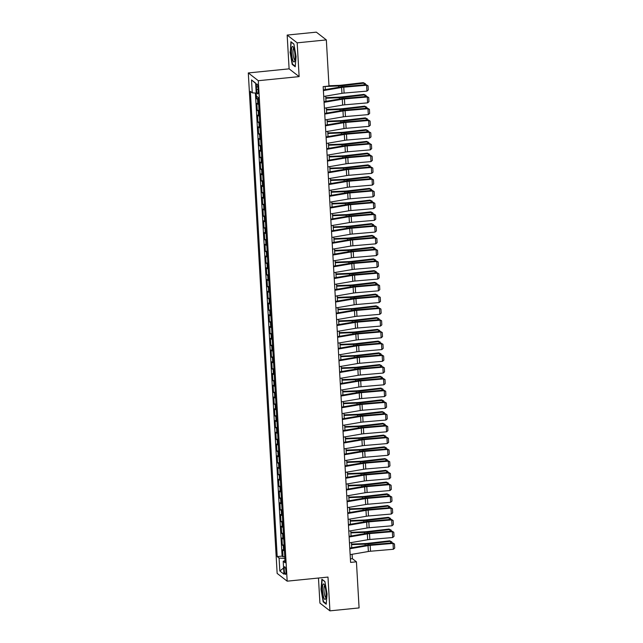 <?xml version="1.0" encoding="UTF-8"?>
<svg xmlns="http://www.w3.org/2000/svg" width="643" height="643" viewBox="0 0 643 643"><rect width="100%" height="100%" fill="white"/><g stroke="black" fill="none" stroke-linecap="round" stroke-linejoin="round"><path stroke-width="0.96" d="M285.95 571.249A3.834 0.812 -95.7 0 0 284.696 566.756A3.834 0.812 -95.7 0 0 284.214 569.899A3.834 0.812 -95.7 0 0 285.468 574.392A3.834 0.812 -95.7 0 0 285.95 571.249M318.47 578.033L319.917 603.086L329.931 610.85L359.083 607.924L356.431 561.813L352.364 558.671L352.115 554.29M248.294 72.94L277.149 573.403L287.172 581.168L258.309 80.713L248.294 72.94L289.109 68.849L299.132 76.613L297.179 42.84L287.164 35.076L289.109 68.849M287.164 35.076L316.316 32.15L326.339 39.914L297.179 42.84M256.428 96.088L256.581 98.644L258.325 98.467M258.671 104.407A4.798 0.924 176.7 0 1 257.835 104.11L256.846 103.346L257.256 110.395L259.008 110.218M259.346 116.158A4.798 0.924 -3.3 0 1 258.518 115.861L257.53 115.089L257.931 122.138L259.684 121.961M260.021 127.901A4.798 0.924 -3.3 0 1 259.193 127.603L258.205 126.84L258.607 133.889L260.359 133.712M260.704 139.652A4.798 0.924 -3.3 0 1 259.868 139.354L258.88 138.591L259.29 145.639L261.034 145.463M261.38 151.402A4.798 0.924 -3.3 0 1 260.544 151.105L259.555 150.333L259.965 157.382L261.717 157.205M262.055 163.145A4.798 0.924 -3.3 0 1 261.227 162.848L260.238 162.084L260.64 169.133L262.392 168.956M262.738 174.896A4.798 0.924 -3.3 0 1 261.902 174.599L260.913 173.827L261.323 180.876L263.067 180.707M263.413 186.647A4.798 0.924 -3.3 0 1 262.577 186.341L261.588 185.578L261.998 192.627L263.743 192.45M264.088 198.39A4.798 0.924 -3.3 0 1 263.26 198.092L262.272 197.329L262.674 204.378L264.426 204.201M264.763 210.14A4.798 0.924 -3.3 0 1 263.935 209.843L262.947 209.071L263.349 216.12L265.101 215.944M265.446 221.883A4.798 0.924 -3.3 0 1 264.611 221.586L263.622 220.822L264.032 227.871L265.776 227.694M266.122 233.634A4.798 0.924 -3.3 0 1 265.286 233.337L264.297 232.573L264.707 239.622L266.459 239.445M266.797 245.385A4.798 0.924 -3.3 0 1 265.969 245.087L264.98 244.316L265.382 251.365L267.134 251.188M267.472 257.128A4.798 0.924 -3.3 0 1 266.644 256.83L265.655 256.067L266.065 263.116L267.809 262.939M268.155 268.878A4.798 0.924 -3.3 0 1 267.319 268.581L266.331 267.809L266.741 274.858L268.485 274.69M268.83 280.629A4.798 0.924 -3.3 0 1 267.994 280.324L267.014 279.56L267.416 286.609L269.168 286.432M269.505 292.372A4.798 0.924 -3.3 0 1 268.678 292.075L267.689 291.311L268.091 298.36L269.843 298.183M270.189 304.123A4.798 0.924 -3.3 0 1 269.353 303.826L268.364 303.054L268.774 310.103L270.518 309.934M270.864 315.874A4.798 0.924 -3.3 0 1 270.028 315.568L269.039 314.805L269.449 321.854L271.201 321.677M271.539 327.617A4.798 0.924 -3.3 0 1 270.711 327.319L269.722 326.556L270.124 333.604L271.876 333.428M272.214 339.367A4.798 0.924 -3.3 0 1 271.386 339.07L270.398 338.298L270.799 345.347L272.552 345.17M272.897 351.11A4.798 0.924 -3.3 0 1 272.061 350.813L271.073 350.049L271.483 357.098L273.227 356.921M273.572 362.861A4.798 0.924 -3.3 0 1 272.736 362.564L271.748 361.8L272.158 368.849L273.91 368.672M274.248 374.612A4.798 0.924 -3.3 0 1 273.42 374.314L272.431 373.543L272.833 380.592L274.585 380.415M274.931 386.355A4.798 0.924 -3.3 0 1 274.095 386.057L273.106 385.294L273.516 392.343L275.26 392.166M275.606 398.105A4.798 0.924 -3.3 0 1 274.77 397.808L273.781 397.036L274.191 404.085L275.935 403.917M276.281 409.856A4.798 0.924 -3.3 0 1 275.453 409.551L274.465 408.787L274.866 415.836L276.619 415.659M276.956 421.599A4.798 0.924 -3.3 0 1 276.128 421.302L275.14 420.538L275.542 427.587L277.294 427.41M277.639 433.35A4.798 0.924 -3.3 0 1 276.803 433.052L275.815 432.281L276.225 439.33L277.969 439.153M278.315 445.093A4.798 0.924 -3.3 0 1 277.479 444.795L276.49 444.032L276.9 451.081L278.652 450.904M278.99 456.843A4.798 0.924 -3.3 0 1 278.162 456.546L277.173 455.783L277.575 462.831L279.327 462.655M279.665 468.594A4.798 0.924 -3.3 0 1 278.837 468.297L277.848 467.525L278.258 474.574L280.002 474.397M280.348 480.337A4.798 0.924 -3.3 0 1 279.512 480.04L278.523 479.276L278.933 486.325L280.678 486.148M281.023 492.088A4.798 0.924 -3.3 0 1 280.187 491.791L279.207 491.019L279.609 498.068L281.361 497.899M281.698 503.839A4.798 0.924 -3.3 0 1 280.87 503.533L279.882 502.77L280.284 509.819L282.036 509.642M282.381 515.582A4.798 0.924 -3.3 0 1 281.546 515.284L280.557 514.521L280.967 521.569L282.711 521.393M283.057 527.332A4.798 0.924 -3.3 0 1 282.221 527.035L281.232 526.263L281.642 533.312L283.394 533.143M283.732 539.083A4.798 0.924 -3.3 0 1 282.904 538.778L281.915 538.014L282.317 545.063L284.069 544.886M326.339 39.914L328.991 86.025L323.164 86.612L350.596 562.4L356.431 561.813M256.396 86.966L256.549 89.554A3.713 0.788 -95.7 0 0 257.755 93.902A3.713 0.788 -95.7 0 0 258.221 90.856L258.076 88.268A3.713 0.788 -95.7 0 0 256.862 83.92A3.713 0.788 -95.7 0 0 256.396 86.966L257.931 86.813M283.201 561.259L285.098 562.729L258.269 97.511L256.38 96.04L255.633 83.124L251.517 79.933L252.265 92.849L250.368 91.386L277.189 556.597L279.086 558.068L284.833 558.437L284.962 560.616L283.201 561.259L283.949 574.183L279.834 570.992L279.086 558.068M258.398 99.713A4.798 0.924 176.7 0 1 257.57 99.408L256.581 98.644M255.392 93.058L282.092 556.107L282.992 556.814L284.745 556.637M284.407 550.826A4.798 0.924 -3.3 0 1 283.579 550.529L282.59 549.765L282.992 556.814M284.142 546.124A4.798 0.924 176.7 0 1 283.306 545.827L282.317 545.063M283.459 534.381A4.798 0.924 176.7 0 1 282.631 534.084L281.642 533.312M282.783 522.63A4.798 0.924 176.7 0 1 281.955 522.333L280.967 521.569M282.108 510.888A4.798 0.924 176.7 0 1 281.272 510.582L280.284 509.819M281.433 499.137A4.798 0.924 176.7 0 1 280.597 498.839L279.609 498.068M280.75 487.386A4.798 0.924 176.7 0 1 279.922 487.089L278.933 486.325M280.075 475.643A4.798 0.924 176.7 0 1 279.239 475.346L278.258 474.574M279.4 463.892A4.798 0.924 176.7 0 1 278.564 463.595L277.575 462.831M278.716 452.142A4.798 0.924 176.7 0 1 277.889 451.844L276.9 451.081M278.041 440.399A4.798 0.924 176.7 0 1 277.213 440.101L276.225 439.33M277.366 428.648A4.798 0.924 176.7 0 1 276.53 428.351L275.542 427.587M276.691 416.905A4.798 0.924 176.7 0 1 275.855 416.6L274.866 415.836M276.008 405.154A4.798 0.924 176.7 0 1 275.18 404.857L274.191 404.085M275.333 393.403A4.798 0.924 176.7 0 1 274.505 393.106L273.516 392.343M274.657 381.661A4.798 0.924 176.7 0 1 273.822 381.355L272.833 380.592M273.982 369.91A4.798 0.924 176.7 0 1 273.146 369.612L272.158 368.849M273.299 358.159A4.798 0.924 176.7 0 1 272.471 357.862L271.483 357.098M272.624 346.416A4.798 0.924 176.7 0 1 271.788 346.119L270.799 345.347M271.949 334.665A4.798 0.924 176.7 0 1 271.113 334.368L270.124 333.604M271.266 322.915A4.798 0.924 176.7 0 1 270.438 322.617L269.449 321.854M270.59 311.172A4.798 0.924 176.7 0 1 269.763 310.874L268.774 310.103M269.915 299.421A4.798 0.924 176.7 0 1 269.079 299.124L268.091 298.36M269.24 287.678A4.798 0.924 176.7 0 1 268.404 287.373L267.416 286.609M268.557 275.927A4.798 0.924 176.7 0 1 267.729 275.63L266.741 274.858M267.882 264.177A4.798 0.924 176.7 0 1 267.046 263.879L266.065 263.116M267.207 252.434A4.798 0.924 176.7 0 1 266.371 252.136L265.382 251.365M266.524 240.683A4.798 0.924 176.7 0 1 265.696 240.386L264.707 239.622M265.848 228.932A4.798 0.924 176.7 0 1 265.02 228.635L264.032 227.871M265.173 217.189A4.798 0.924 176.7 0 1 264.337 216.892L263.349 216.12M264.498 205.438A4.798 0.924 176.7 0 1 263.662 205.141L262.674 204.378M263.815 193.696A4.798 0.924 176.7 0 1 262.987 193.39L261.998 192.627M263.14 181.945A4.798 0.924 176.7 0 1 262.312 181.647L261.323 180.876M262.465 170.194A4.798 0.924 176.7 0 1 261.629 169.897L260.64 169.133M261.789 158.451A4.798 0.924 176.7 0 1 260.954 158.146L259.965 157.382M261.106 146.7A4.798 0.924 176.7 0 1 260.278 146.403L259.29 145.639M260.431 134.95A4.798 0.924 176.7 0 1 259.595 134.652L258.607 133.889M259.756 123.207A4.798 0.924 176.7 0 1 258.92 122.909L257.931 122.138M259.073 111.456A4.798 0.924 176.7 0 1 258.245 111.159L257.256 110.395M329.931 610.85L327.986 577.076L287.172 581.168M299.132 76.613L258.309 80.713M351.737 547.748L351.44 542.539M351.062 535.997L350.756 530.796M350.387 524.254L350.081 519.046M349.704 512.503L349.406 507.295M349.028 500.76L348.731 495.552M348.353 489.01L348.048 483.801M347.67 477.259L347.373 472.05M346.995 465.516L346.698 460.308M346.32 453.765L346.014 448.557M345.645 442.014L345.339 436.814M344.961 430.271L344.664 425.063M344.286 418.521L343.989 413.312M343.611 406.778L343.306 401.57M342.928 395.027L342.631 389.819M342.253 383.276L341.955 378.068M341.578 371.533L341.28 366.325M340.903 359.783L340.597 354.574M340.219 348.032L339.922 342.832M339.544 336.289L339.247 331.081M338.869 324.538L338.564 319.33M338.194 312.787L337.888 307.587M337.511 301.045L337.213 295.836M336.836 289.294L336.538 284.085M336.16 277.551L335.855 272.343M335.477 265.8L335.18 260.592M334.802 254.049L334.505 248.841M334.127 242.307L333.83 237.098M333.452 230.556L333.146 225.347M332.769 218.805L332.471 213.605M332.093 207.062L331.796 201.854M331.418 195.311L331.113 190.103M330.735 183.568L330.438 178.36M330.06 171.818L329.763 166.609M329.385 160.067L329.087 154.859M328.71 148.324L328.404 143.116M328.026 136.573L327.729 131.365M327.351 124.822L327.054 119.622M326.676 113.08L326.371 107.871M326.001 101.329L325.696 96.12M325.318 89.586L325.141 86.411M350.395 558.863L352.364 558.671M256.211 93.106L252.265 92.849M282.092 556.107L277.189 556.597M255.649 83.413L251.517 79.933M279.834 570.992L283.587 568.018M290.033 51.89L292.195 64.396L295.217 66.735L296.069 56.568L293.907 44.062L290.893 41.723L290.371 51.858M326.202 604.203L327.062 594.036L324.9 581.529L321.878 579.19L321.026 589.358L323.188 601.864L326.202 604.203M292.814 64.332L292.195 64.396M323.807 601.8L323.188 601.864M323.389 90.583L341.61 87.464A5.996 1.149 176.7 0 1 343.764 87.199L366.598 85.238L366.14 84.691L343.298 86.652A8.994 1.728 -3.3 0 0 340.075 87.054L323.357 89.916M323.734 96.458L341.955 93.339A5.996 1.149 176.7 0 1 344.101 93.074L366.936 91.113L366.598 85.238L368.053 85.824L368.286 89.932L366.936 91.113M366.14 84.691L368.053 85.824M364.251 84.852L364.155 83.156L342.068 85.704A8.994 1.728 176.7 0 1 338.66 85.961L325.141 86.492M365.425 83.711L363.271 82.65L365.425 83.711L365.481 84.747M328.983 85.76L338.909 85.374A5.996 1.149 -3.3 0 0 341.184 85.197L363.271 82.65M295.049 55.571A7.796 1.648 -95.7 0 0 293.176 46.955A7.796 1.648 -95.7 0 0 291.528 52.839A7.796 1.648 -95.7 0 0 292.838 60.281A7.796 1.648 -95.7 0 0 294.623 61.334A7.796 1.648 -95.7 0 0 295.049 55.571M293.771 48.225A5.9 1.246 -95.7 0 0 293.763 48.225A5.9 1.246 -95.7 0 0 293.015 53.064A5.9 1.246 -95.7 0 0 294.936 59.968A5.9 1.246 -95.7 0 0 294.944 59.968M295.258 66.229L292.461 64.059L290.363 51.938L291.191 42.092L293.931 44.214M324.771 585.741A7.796 1.648 -95.7 0 0 324.168 584.415A7.796 1.648 -95.7 0 0 322.473 587.742A7.796 1.648 -95.7 0 0 323.775 597.604A7.796 1.648 -95.7 0 0 325.615 598.802A7.796 1.648 -95.7 0 0 324.771 585.741M324.755 585.693A5.9 1.246 -95.7 0 0 324.747 585.693A5.9 1.246 -95.7 0 0 323.968 589.607A5.9 1.246 -95.7 0 0 324.964 596.053A5.9 1.246 -95.7 0 0 325.929 597.435A5.9 1.246 -95.7 0 0 325.937 597.435M326.25 603.697L323.445 601.518L321.355 589.406L322.183 579.552L324.924 581.682M324.072 102.333L342.293 99.215A5.996 1.149 176.7 0 1 344.439 98.942L367.282 96.989L366.815 96.442L343.973 98.403A8.994 1.728 -3.3 0 0 340.75 98.805L324.032 101.666M324.41 108.209L342.631 105.09A5.996 1.149 176.7 0 1 344.777 104.817L367.619 102.856L367.282 96.989L368.728 97.567L368.961 101.682L367.619 102.856M366.815 96.442L368.728 97.567M324.747 114.084L342.968 110.966A5.996 1.149 176.7 0 1 345.114 110.692L367.957 108.731L367.491 108.185L344.648 110.146A8.994 1.728 -3.3 0 0 341.425 110.556L324.707 113.417M325.085 119.952L343.306 116.833A5.996 1.149 176.7 0 1 345.452 116.568L368.294 114.607L367.957 108.731L369.404 109.318L369.645 113.433L368.294 114.607M367.491 108.185L369.404 109.318M325.422 125.827L343.643 122.709A5.996 1.149 176.7 0 1 345.789 122.443L368.632 120.482L368.166 119.936L345.331 121.897A8.994 1.728 -3.3 0 0 342.108 122.299L325.39 125.16M325.76 131.702L343.981 128.584A5.996 1.149 176.7 0 1 346.135 128.319L368.969 126.358L368.632 120.482L370.079 121.069L370.32 125.176L368.969 126.358M368.166 119.936L370.079 121.069M326.105 137.578L344.318 134.459A5.996 1.149 176.7 0 1 346.473 134.186L369.307 132.225L368.849 131.686L346.006 133.648A8.994 1.728 -3.3 0 0 342.783 134.049L326.065 136.911M326.443 143.453L344.664 140.335A5.996 1.149 176.7 0 1 346.81 140.061L369.653 138.1L369.307 132.225L370.762 132.812L370.995 136.927L369.653 138.1M368.849 131.686L370.762 132.812M364.927 96.603L364.83 94.899L342.743 97.447A8.994 1.728 176.7 0 1 339.335 97.712L325.816 98.242M366.1 95.461L363.946 94.4L366.1 95.461L366.164 96.498M325.784 97.664L339.584 97.117A5.996 1.149 -3.3 0 0 341.859 96.948L363.946 94.4M365.61 108.354L365.505 106.65L343.418 109.197A8.994 1.728 176.7 0 1 340.018 109.455L326.499 109.985M366.783 107.212L364.621 106.151L366.783 107.212L366.84 108.241M326.467 109.406L340.268 108.868A5.996 1.149 -3.3 0 0 342.534 108.691L364.621 106.151M366.285 120.096L366.188 118.4L344.101 120.94A8.994 1.728 176.7 0 1 340.694 121.206L327.174 121.736M367.458 118.955L365.296 117.894L367.458 118.955L367.515 119.992M327.142 121.157L340.943 120.619A5.996 1.149 -3.3 0 0 343.217 120.442L365.296 117.894M366.96 131.847L366.864 130.143L344.777 132.691A8.994 1.728 176.7 0 1 341.369 132.948L327.85 133.487M368.134 130.706L365.98 129.645L368.134 130.706L368.198 131.743M327.817 132.908L341.618 132.362A5.996 1.149 -3.3 0 0 343.892 132.193L365.98 129.645M326.781 149.321L345.002 146.21A5.996 1.149 176.7 0 1 347.148 145.937L369.99 143.976L369.524 143.429L346.681 145.39A8.994 1.728 -3.3 0 0 343.458 145.8L326.74 148.662M327.118 155.196L345.339 152.078A5.996 1.149 176.7 0 1 347.485 151.812L370.328 149.851L369.99 143.976L371.437 144.562L371.67 148.67L370.328 149.851M369.524 143.429L371.437 144.562M367.635 143.59L367.539 141.894L345.452 144.442A8.994 1.728 176.7 0 1 342.044 144.699L328.525 145.23M368.809 142.457L366.655 141.388L368.809 142.457L368.873 143.485M328.493 144.651L342.301 144.112A5.996 1.149 -3.3 0 0 344.568 143.936L366.655 141.388M327.456 161.071L345.677 157.953A5.996 1.149 176.7 0 1 347.823 157.688L370.665 155.727L370.199 155.18L347.357 157.141A8.994 1.728 -3.3 0 0 344.142 157.543L327.416 160.404M327.793 166.947L346.014 163.828A5.996 1.149 176.7 0 1 348.16 163.555L371.003 161.594L370.665 155.727L372.112 156.313L372.353 160.42L371.003 161.594M370.199 155.18L372.112 156.313M368.318 155.341L368.214 153.645L346.135 156.185A8.994 1.728 176.7 0 1 342.727 156.45L329.208 156.98M369.492 154.199L367.33 153.138L369.492 154.199L369.548 155.236M329.176 156.402L342.976 155.855A5.996 1.149 -3.3 0 0 345.243 155.686L367.33 153.138M328.131 172.822L346.352 169.704A5.996 1.149 176.7 0 1 348.506 169.43L371.341 167.469L370.874 166.931L348.04 168.884A8.994 1.728 -3.3 0 0 344.817 169.294L328.099 172.155M328.477 178.698L346.69 175.579A5.996 1.149 176.7 0 1 348.844 175.306L371.678 173.345L371.341 167.469L372.795 168.056L373.028 172.171L371.678 173.345M370.874 166.931L372.795 168.056M368.994 167.092L368.897 165.388L346.81 167.936A8.994 1.728 176.7 0 1 343.402 168.193L329.883 168.731M370.167 165.95L368.013 164.889L370.167 165.95L370.223 166.987M329.851 168.153L343.651 167.606A5.996 1.149 -3.3 0 0 345.926 167.429L368.013 164.889M328.814 184.565L347.035 181.447A5.996 1.149 176.7 0 1 349.181 181.181L372.024 179.22L371.558 178.674L348.715 180.635A8.994 1.728 -3.3 0 0 345.492 181.037L328.774 183.898M329.152 190.441L347.373 187.322A5.996 1.149 176.7 0 1 349.519 187.057L372.361 185.096L372.024 179.22L373.47 179.807L373.704 183.914L372.361 185.096M371.558 178.674L373.47 179.807M369.669 178.834L369.572 177.138L347.485 179.686A8.994 1.728 176.7 0 1 344.077 179.944L330.558 180.474M370.842 177.693L368.688 176.632L370.842 177.693L370.907 178.73M330.526 179.895L344.326 179.357A5.996 1.149 -3.3 0 0 346.601 179.18L368.688 176.632M329.489 196.316L347.71 193.197A5.996 1.149 176.7 0 1 349.856 192.924L372.699 190.971L372.233 190.424L349.39 192.386A8.994 1.728 -3.3 0 0 346.167 192.787L329.449 195.649M329.827 202.191L348.048 199.073A5.996 1.149 176.7 0 1 350.194 198.8L373.036 196.838L372.699 190.971L374.146 191.55L374.387 195.665L373.036 196.838M372.233 190.424L374.146 191.55M370.344 190.585L370.247 188.889L348.16 191.429A8.994 1.728 176.7 0 1 344.752 191.694L331.241 192.225M371.525 189.444L369.363 188.383L371.525 189.444L371.582 190.481M331.201 191.646L345.01 191.1A5.996 1.149 -3.3 0 0 347.276 190.931L369.363 188.383M330.164 208.067L348.385 204.948A5.996 1.149 176.7 0 1 350.531 204.675L373.374 202.714L372.908 202.167L350.073 204.128A8.994 1.728 -3.3 0 0 346.85 204.538L330.124 207.4M330.502 213.934L348.723 210.816A5.996 1.149 176.7 0 1 350.877 210.55L373.712 208.589L373.374 202.714L374.821 203.301L375.062 207.416L373.712 208.589M372.908 202.167L374.821 203.301M371.027 202.336L370.931 200.632L348.844 203.18A8.994 1.728 176.7 0 1 345.436 203.437L331.917 203.968M372.201 201.195L370.038 200.134L372.201 201.195L372.257 202.223M331.884 203.389L345.685 202.85A5.996 1.149 -3.3 0 0 347.959 202.674L370.038 200.134M330.84 219.81L349.061 216.691A5.996 1.149 176.7 0 1 351.215 216.426L374.049 214.465L373.591 213.918L350.748 215.879A8.994 1.728 -3.3 0 0 347.525 216.281L330.807 219.142M331.185 225.685L349.406 222.566A5.996 1.149 176.7 0 1 351.552 222.301L374.395 220.34L374.049 214.465L375.504 215.051L375.737 219.159L374.395 220.34M373.591 213.918L375.504 215.051M371.702 214.079L371.606 212.383L349.519 214.923A8.994 1.728 176.7 0 1 346.111 215.188L332.592 215.718M372.876 212.937L370.722 211.877L372.876 212.937L372.94 213.974M332.56 215.14L346.36 214.601A5.996 1.149 -3.3 0 0 348.635 214.424L370.722 211.877M331.523 231.56L349.744 228.442A5.996 1.149 176.7 0 1 351.89 228.169L374.732 226.207L374.266 225.669L351.424 227.63A8.994 1.728 -3.3 0 0 348.201 228.032L331.483 230.893M331.86 237.436L350.081 234.317A5.996 1.149 176.7 0 1 352.227 234.044L375.07 232.083L374.732 226.207L376.179 226.794L376.412 230.909L375.07 232.083M374.266 225.669L376.179 226.794M372.377 225.83L372.281 224.126L350.194 226.674A8.994 1.728 176.7 0 1 346.786 226.939L333.267 227.469M373.551 224.688L371.397 223.627L373.551 224.688L373.615 225.725M333.235 226.891L347.035 226.344A5.996 1.149 -3.3 0 0 349.31 226.175L371.397 223.627M332.198 243.303L350.419 240.193A5.996 1.149 176.7 0 1 352.565 239.919L375.408 237.958L374.941 237.412L352.099 239.373A8.994 1.728 -3.3 0 0 348.884 239.783L332.158 242.644M332.535 249.179L350.756 246.06A5.996 1.149 176.7 0 1 352.903 245.795L375.745 243.834L375.408 237.958L376.854 238.545L377.095 242.66L375.745 243.834M374.941 237.412L376.854 238.545M373.061 237.572L372.956 235.877L350.869 238.424A8.994 1.728 176.7 0 1 347.469 238.682L333.95 239.212M374.234 236.439L372.072 235.378L374.234 236.439L374.29 237.468M333.918 238.633L347.718 238.095A5.996 1.149 -3.3 0 0 349.985 237.918L372.072 235.378M332.873 255.054L351.094 251.935A5.996 1.149 176.7 0 1 353.24 251.67L376.083 249.709L375.616 249.162L352.782 251.124A8.994 1.728 -3.3 0 0 349.559 251.526L332.841 254.387M333.211 260.929L351.432 257.811A5.996 1.149 176.7 0 1 353.586 257.538L376.42 255.584L376.083 249.709L377.529 250.296L377.771 254.403L376.42 255.584M375.616 249.162L377.529 250.296M373.736 249.323L373.639 247.627L351.552 250.167A8.994 1.728 176.7 0 1 348.144 250.432L334.625 250.963M374.909 248.182L372.755 247.121L374.909 248.182L374.965 249.219M334.593 250.384L348.393 249.838A5.996 1.149 -3.3 0 0 350.668 249.669L372.755 247.121M333.556 266.805L351.777 263.686A5.996 1.149 176.7 0 1 353.923 263.413L376.766 261.452L376.3 260.913L353.457 262.874A8.994 1.728 -3.3 0 0 350.234 263.276L333.516 266.138M333.894 272.68L352.115 269.562A5.996 1.149 176.7 0 1 354.261 269.288L377.103 267.327L376.766 261.452L378.213 262.039L378.446 266.154L377.103 267.327M376.3 260.913L378.213 262.039M374.411 261.074L374.314 259.37L352.227 261.918A8.994 1.728 176.7 0 1 348.819 262.175L335.3 262.714M375.584 259.933L373.43 258.872L375.584 259.933L375.649 260.97M335.268 262.135L349.069 261.588A5.996 1.149 -3.3 0 0 351.343 261.412L373.43 258.872M334.231 278.548L352.452 275.429A5.996 1.149 176.7 0 1 354.598 275.164L377.441 273.203L376.975 272.656L354.132 274.617A8.994 1.728 -3.3 0 0 350.909 275.019L334.191 277.88M334.569 284.423L352.79 281.304A5.996 1.149 176.7 0 1 354.936 281.039L377.779 279.078L377.441 273.203L378.888 273.789L379.129 277.897L377.779 279.078M376.975 272.656L378.888 273.789M375.086 272.817L374.99 271.121L352.903 273.669A8.994 1.728 176.7 0 1 349.495 273.926L335.984 274.457M376.259 271.676L374.105 270.615L376.259 271.676L376.324 272.712M335.943 273.878L349.752 273.339A5.996 1.149 -3.3 0 0 352.018 273.162L374.105 270.615M334.907 290.298L353.128 287.18A5.996 1.149 176.7 0 1 355.274 286.915L378.116 284.953L377.65 284.407L354.807 286.368A8.994 1.728 -3.3 0 0 351.592 286.77L334.866 289.631M335.244 296.174L353.465 293.055A5.996 1.149 176.7 0 1 355.611 292.782L378.454 290.821L378.116 284.953L379.563 285.532L379.804 289.647L378.454 290.821M377.65 284.407L379.563 285.532M375.769 284.568L375.665 282.872L353.586 285.412A8.994 1.728 176.7 0 1 350.178 285.677L336.659 286.207M376.943 283.426L374.781 282.365L376.943 283.426L376.999 284.463M336.627 285.629L350.427 285.082A5.996 1.149 -3.3 0 0 352.694 284.913L374.781 282.365M335.582 302.049L353.803 298.931A5.996 1.149 176.7 0 1 355.957 298.657L378.791 296.696L378.333 296.15L355.491 298.111A8.994 1.728 -3.3 0 0 352.268 298.521L335.55 301.382M335.927 307.917L354.14 304.806A5.996 1.149 176.7 0 1 356.294 304.533L379.129 302.572L378.791 296.696L380.246 297.283L380.479 301.398L379.129 302.572M378.333 296.15L380.246 297.283M376.444 296.319L376.348 294.615L354.261 297.162A8.994 1.728 176.7 0 1 350.853 297.42L337.334 297.95M377.618 295.177L375.464 294.116L377.618 295.177L377.674 296.206M337.302 297.379L351.102 296.833A5.996 1.149 -3.3 0 0 353.377 296.656L375.464 294.116M336.265 313.792L354.486 310.673A5.996 1.149 176.7 0 1 356.632 310.408L379.474 308.447L379.008 307.901L356.166 309.862A8.994 1.728 -3.3 0 0 352.943 310.264L336.225 313.125M336.602 319.667L354.823 316.549A5.996 1.149 176.7 0 1 356.969 316.284L379.812 314.323L379.474 308.447L380.921 309.034L381.154 313.141L379.812 314.323M379.008 307.901L380.921 309.034M377.119 308.061L377.023 306.365L354.936 308.913A8.994 1.728 176.7 0 1 351.528 309.17L338.009 309.701M378.293 306.92L376.139 305.859L378.293 306.92L378.357 307.957M337.977 309.122L351.777 308.584A5.996 1.149 -3.3 0 0 354.052 308.407L376.139 305.859M336.94 325.543L355.161 322.424A5.996 1.149 176.7 0 1 357.307 322.151L380.15 320.198L379.683 319.651L356.841 321.613A8.994 1.728 -3.3 0 0 353.618 322.014L336.9 324.876M337.278 331.418L355.499 328.3A5.996 1.149 176.7 0 1 357.645 328.026L380.487 326.065L380.15 320.198L381.596 320.777L381.838 324.892L380.487 326.065M379.683 319.651L381.596 320.777M377.803 319.812L377.698 318.108L355.611 320.656A8.994 1.728 176.7 0 1 352.211 320.921L338.692 321.452M378.976 318.671L376.814 317.61L378.976 318.671L379.032 319.708M338.652 320.873L352.46 320.327A5.996 1.149 -3.3 0 0 354.727 320.158L376.814 317.61M337.615 337.294L355.836 334.175A5.996 1.149 176.7 0 1 357.982 333.902L380.825 331.941L380.359 331.394L357.524 333.355A8.994 1.728 -3.3 0 0 354.301 333.765L337.575 336.627M337.953 343.161L356.174 340.043A5.996 1.149 176.7 0 1 358.328 339.777L381.162 337.816L380.825 331.941L382.272 332.527L382.513 336.643L381.162 337.816M380.359 331.394L382.272 332.527M378.478 331.563L378.381 329.859L356.294 332.407A8.994 1.728 176.7 0 1 352.886 332.664L339.367 333.195M379.651 330.422L377.489 329.361L379.651 330.422L379.708 331.45M339.335 332.616L353.136 332.077A5.996 1.149 -3.3 0 0 355.41 331.901L377.489 329.361M338.298 349.036L356.511 345.918A5.996 1.149 176.7 0 1 358.665 345.653L381.5 343.692L381.042 343.145L358.199 345.106A8.994 1.728 -3.3 0 0 354.976 345.508L338.258 348.369M338.636 354.912L356.857 351.793A5.996 1.149 176.7 0 1 359.003 351.528L381.846 349.567L381.5 343.692L382.955 344.278L383.188 348.385L381.846 349.567M381.042 343.145L382.955 344.278M379.153 343.306L379.057 341.61L356.969 344.15A8.994 1.728 176.7 0 1 353.562 344.415L340.043 344.945M380.326 342.164L378.172 341.103L380.326 342.164L380.391 343.201M340.01 344.367L353.811 343.828A5.996 1.149 -3.3 0 0 356.085 343.651L378.172 341.103M338.974 360.787L357.195 357.669A5.996 1.149 176.7 0 1 359.341 357.395L382.183 355.434L381.717 354.896L358.874 356.857A8.994 1.728 -3.3 0 0 355.651 357.259L338.933 360.12M339.311 366.663L357.532 363.544A5.996 1.149 176.7 0 1 359.678 363.271L382.521 361.31L382.183 355.434L383.63 356.021L383.863 360.136L382.521 361.31M381.717 354.896L383.63 356.021M379.828 355.057L379.732 353.353L357.645 355.9A8.994 1.728 176.7 0 1 354.237 356.158L340.718 356.696M381.002 353.915L378.848 352.854L381.002 353.915L381.066 354.952M340.686 356.118L354.494 355.571A5.996 1.149 -3.3 0 0 356.761 355.402L378.848 352.854M339.649 372.53L357.87 369.412A5.996 1.149 176.7 0 1 360.016 369.146L382.858 367.185L382.392 366.639L359.55 368.6A8.994 1.728 -3.3 0 0 356.335 369.01L339.608 371.871M339.986 378.406L358.207 375.287A5.996 1.149 176.7 0 1 360.353 375.022L383.196 373.061L382.858 367.185L384.305 367.772L384.546 371.879L383.196 373.061M382.392 366.639L384.305 367.772M380.511 366.799L380.407 365.103L358.328 367.651A8.994 1.728 176.7 0 1 354.92 367.909L341.401 368.439M381.685 365.666L379.523 364.597L381.685 365.666L381.741 366.695M341.369 367.86L355.169 367.322A5.996 1.149 -3.3 0 0 357.436 367.145L379.523 364.597M340.324 384.281L358.545 381.162A5.996 1.149 176.7 0 1 360.699 380.897L383.533 378.936L383.067 378.389L360.233 380.351A8.994 1.728 -3.3 0 0 357.01 380.752L340.292 383.614M340.669 390.156L358.882 387.038A5.996 1.149 176.7 0 1 361.036 386.764L383.871 384.803L383.533 378.936L384.988 379.523L385.221 383.63L383.871 384.803M383.067 378.389L384.988 379.523M381.186 378.55L381.09 376.854L359.003 379.394A8.994 1.728 176.7 0 1 355.595 379.659L342.076 380.19M382.36 377.409L380.206 376.348L382.36 377.409L382.416 378.446M342.044 379.611L355.844 379.065A5.996 1.149 -3.3 0 0 358.119 378.896L380.206 376.348M341.007 396.032L359.228 392.913A5.996 1.149 176.7 0 1 361.374 392.64L384.217 390.679L383.75 390.14L360.908 392.093A8.994 1.728 -3.3 0 0 357.685 392.503L340.967 395.365M341.345 401.907L359.566 398.789A5.996 1.149 176.7 0 1 361.712 398.515L384.554 396.554L384.217 390.679L385.663 391.265L385.896 395.381L384.554 396.554M383.75 390.14L385.663 391.265M381.862 390.301L381.765 388.597L359.678 391.145A8.994 1.728 176.7 0 1 356.27 391.402L342.751 391.941M383.035 389.16L380.881 388.099L383.035 389.16L383.099 390.197M342.719 391.362L356.519 390.815A5.996 1.149 -3.3 0 0 358.794 390.639L380.881 388.099M341.682 407.775L359.903 404.656A5.996 1.149 176.7 0 1 362.049 404.391L384.892 402.43L384.426 401.883L361.583 403.844A8.994 1.728 -3.3 0 0 358.36 404.246L341.642 407.107M342.02 413.65L360.241 410.531A5.996 1.149 176.7 0 1 362.387 410.266L385.229 408.305L384.892 402.43L386.339 403.016L386.58 407.123L385.229 408.305M384.426 401.883L386.339 403.016M382.537 402.044L382.44 400.348L360.353 402.896A8.994 1.728 176.7 0 1 356.945 403.153L343.434 403.683M383.718 400.902L381.556 399.842L383.718 400.902L383.775 401.939M343.394 403.105L357.203 402.566A5.996 1.149 -3.3 0 0 359.469 402.389L381.556 399.842M342.357 419.525L360.578 416.407A5.996 1.149 176.7 0 1 362.724 416.134L385.567 414.18L385.101 413.634L362.266 415.595A8.994 1.728 -3.3 0 0 359.043 415.997L342.317 418.858M342.695 425.401L360.916 422.282A5.996 1.149 176.7 0 1 363.062 422.009L385.904 420.048L385.567 414.18L387.014 414.759L387.255 418.874L385.904 420.048M385.101 413.634L387.014 414.759M383.22 413.795L383.124 412.091L361.036 414.639A8.994 1.728 176.7 0 1 357.629 414.904L344.109 415.434M384.393 412.653L382.231 411.592L384.393 412.653L384.45 413.69M344.077 414.856L357.878 414.309A5.996 1.149 -3.3 0 0 360.144 414.14L382.231 411.592M343.032 431.276L361.253 428.158A5.996 1.149 176.7 0 1 363.408 427.884L386.242 425.923L385.784 425.377L362.941 427.338A8.994 1.728 -3.3 0 0 359.718 427.748L343 430.609M343.378 437.144L361.599 434.025A5.996 1.149 176.7 0 1 363.745 433.76L386.588 431.799L386.242 425.923L387.697 426.51L387.93 430.625L386.588 431.799M385.784 425.377L387.697 426.51M383.895 425.545L383.799 423.841L361.712 426.389A8.994 1.728 176.7 0 1 358.304 426.647L344.785 427.177M385.069 424.404L382.915 423.343L385.069 424.404L385.125 425.433M344.752 426.598L358.553 426.06A5.996 1.149 -3.3 0 0 360.827 425.883L382.915 423.343M343.716 443.019L361.937 439.9A5.996 1.149 176.7 0 1 364.083 439.635L386.925 437.674L386.459 437.127L363.616 439.089A8.994 1.728 -3.3 0 0 360.393 439.49L343.675 442.352M344.053 448.894L362.274 445.776A5.996 1.149 176.7 0 1 364.42 445.511L387.263 443.549L386.925 437.674L388.372 438.261L388.605 442.368L387.263 443.549M386.459 437.127L388.372 438.261M384.57 437.288L384.474 435.592L362.387 438.132A8.994 1.728 176.7 0 1 358.979 438.397L345.46 438.928M385.744 436.147L383.59 435.086L385.744 436.147L385.808 437.184M345.428 438.349L359.228 437.811A5.996 1.149 -3.3 0 0 361.503 437.634L383.59 435.086M344.391 454.77L362.612 451.651A5.996 1.149 176.7 0 1 364.758 451.378L387.6 449.417L387.134 448.878L364.292 450.839A8.994 1.728 -3.3 0 0 361.077 451.241L344.351 454.103M344.728 460.645L362.949 457.527A5.996 1.149 176.7 0 1 365.095 457.253L387.938 455.292L387.6 449.417L389.047 450.004L389.288 454.119L387.938 455.292M387.134 448.878L389.047 450.004M385.253 449.039L385.149 447.335L363.062 449.883A8.994 1.728 176.7 0 1 359.662 450.148L346.143 450.679M386.427 447.898L384.265 446.837L386.427 447.898L386.483 448.935M346.111 450.1L359.911 449.553A5.996 1.149 -3.3 0 0 362.178 449.385L384.265 446.837M345.066 466.513L363.287 463.402A5.996 1.149 176.7 0 1 365.433 463.129L388.276 461.168L387.809 460.621L364.975 462.582A8.994 1.728 -3.3 0 0 361.752 462.992L345.034 465.853M345.404 472.388L363.625 469.269A5.996 1.149 176.7 0 1 365.779 469.004L388.613 467.043L388.276 461.168L389.722 461.754L389.963 465.87L388.613 467.043M387.809 460.621L389.722 461.754M385.929 460.782L385.832 459.086L363.745 461.634A8.994 1.728 176.7 0 1 360.337 461.891L346.818 462.421M387.102 459.649L384.948 458.588L387.102 459.649L387.158 460.677M346.786 461.843L360.586 461.304A5.996 1.149 -3.3 0 0 362.861 461.127L384.948 458.588M345.749 478.263L363.97 475.145A5.996 1.149 176.7 0 1 366.116 474.88L388.951 472.918L388.493 472.372L365.65 474.333A8.994 1.728 -3.3 0 0 362.427 474.735L345.709 477.596M346.087 484.139L364.308 481.02A5.996 1.149 176.7 0 1 366.454 480.747L389.296 478.794L388.951 472.918L390.405 473.505L390.639 477.612L389.296 478.794M388.493 472.372L390.405 473.505M386.604 472.533L386.507 470.837L364.42 473.377A8.994 1.728 176.7 0 1 361.012 473.642L347.493 474.172M387.777 471.391L385.623 470.33L387.777 471.391L387.842 472.428M347.461 473.594L361.262 473.047A5.996 1.149 -3.3 0 0 363.536 472.878L385.623 470.33M346.424 490.014L364.645 486.896A5.996 1.149 176.7 0 1 366.791 486.622L389.634 484.661L389.168 484.123L366.325 486.084A8.994 1.728 -3.3 0 0 363.102 486.486L346.384 489.347M346.762 495.89L364.983 492.771A5.996 1.149 176.7 0 1 367.129 492.498L389.971 490.537L389.634 484.661L391.081 485.248L391.322 489.363L389.971 490.537M389.168 484.123L391.081 485.248M387.279 484.283L387.182 482.58L365.095 485.127A8.994 1.728 176.7 0 1 361.688 485.385L348.176 485.923M388.452 483.142L386.298 482.081L388.452 483.142L388.517 484.179M348.136 485.344L361.945 484.798A5.996 1.149 -3.3 0 0 364.211 484.621L386.298 482.081M347.099 501.757L365.32 498.638A5.996 1.149 176.7 0 1 367.466 498.373L390.309 496.412L389.843 495.866L367 497.827A8.994 1.728 -3.3 0 0 363.785 498.229L347.059 501.09M347.437 507.632L365.658 504.514A5.996 1.149 176.7 0 1 367.804 504.249L390.647 502.287L390.309 496.412L391.756 496.999L391.997 501.106L390.647 502.287M389.843 495.866L391.756 496.999M387.962 496.026L387.858 494.33L365.779 496.878A8.994 1.728 176.7 0 1 362.371 497.135L348.852 497.666M389.136 494.885L386.973 493.824L389.136 494.885L389.192 495.922M348.819 497.087L362.62 496.549A5.996 1.149 -3.3 0 0 364.886 496.372L386.973 493.824M347.775 513.508L365.996 510.389A5.996 1.149 176.7 0 1 368.15 510.124L390.984 508.163L390.526 507.616L367.683 509.577A8.994 1.728 -3.3 0 0 364.46 509.979L347.742 512.841M348.12 519.383L366.333 516.265A5.996 1.149 176.7 0 1 368.487 515.991L391.322 514.03L390.984 508.163L392.439 508.742L392.672 512.857L391.322 514.03M390.526 507.616L392.439 508.742M388.637 507.777L388.541 506.081L366.454 508.621A8.994 1.728 176.7 0 1 363.046 508.886L349.527 509.417M389.811 506.636L387.657 505.575L389.811 506.636L389.867 507.673M349.495 508.838L363.295 508.291A5.996 1.149 -3.3 0 0 365.57 508.123L387.657 505.575M348.458 525.259L366.679 522.14A5.996 1.149 176.7 0 1 368.825 521.867L391.667 519.906L391.201 519.359L368.359 521.32A8.994 1.728 -3.3 0 0 365.136 521.73L348.418 524.592M348.795 531.126L367.016 528.016A5.996 1.149 176.7 0 1 369.162 527.742L392.005 525.781L391.667 519.906L393.114 520.492L393.347 524.608L392.005 525.781M391.201 519.359L393.114 520.492M389.312 519.528L389.216 517.824L367.129 520.372A8.994 1.728 176.7 0 1 363.721 520.629L350.202 521.16M390.486 518.387L388.332 517.326L390.486 518.387L390.55 519.415M350.17 520.589L363.97 520.042A5.996 1.149 -3.3 0 0 366.245 519.865L388.332 517.326M349.133 537.001L367.354 533.883A5.996 1.149 176.7 0 1 369.5 533.618L392.343 531.657L391.876 531.11L369.034 533.071A8.994 1.728 -3.3 0 0 365.811 533.473L349.093 536.334M349.471 542.877L367.692 539.758A5.996 1.149 176.7 0 1 369.838 539.493L392.68 537.532L392.343 531.657L393.789 532.243L394.03 536.35L392.68 537.532M391.876 531.11L393.789 532.243M389.996 531.271L389.891 529.575L367.804 532.123A8.994 1.728 176.7 0 1 364.404 532.38L350.885 532.91M391.169 530.129L389.007 529.068L391.169 530.129L391.225 531.166M350.845 532.332L364.653 531.793A5.996 1.149 -3.3 0 0 366.92 531.616L389.007 529.068M349.808 548.752L368.029 545.634A5.996 1.149 176.7 0 1 370.175 545.36L393.018 543.407L392.551 542.861L369.717 544.822A8.994 1.728 -3.3 0 0 366.494 545.224L349.768 548.085M350.146 554.628L368.367 551.509A5.996 1.149 176.7 0 1 370.521 551.236L393.355 549.275L393.018 543.407L394.464 543.986L394.706 548.101L393.355 549.275M392.551 542.861L394.464 543.986M390.671 543.022L390.574 541.318L368.487 543.865A8.994 1.728 176.7 0 1 365.079 544.131L351.56 544.661M391.844 541.88L389.682 540.819L391.844 541.88L391.9 542.917M351.528 544.082L365.328 543.536A5.996 1.149 -3.3 0 0 367.603 543.367L389.682 540.819M257.835 104.11L257.57 99.408M283.579 550.529L283.306 545.827M282.904 538.778L282.631 534.084M282.221 527.035L281.955 522.333M281.546 515.284L281.272 510.582M280.87 503.533L280.597 498.839M280.187 491.791L279.922 487.089M279.512 480.04L279.239 475.346M278.837 468.297L278.564 463.595M278.162 456.546L277.889 451.844M277.479 444.795L277.213 440.101M276.803 433.052L276.53 428.351M276.128 421.302L275.855 416.6M275.453 409.551L275.18 404.857M274.77 397.808L274.505 393.106M274.095 386.057L273.822 381.355M273.42 374.314L273.146 369.612M272.736 362.564L272.471 357.862M272.061 350.813L271.788 346.119M271.386 339.07L271.113 334.368M270.711 327.319L270.438 322.617M270.028 315.568L269.763 310.874M269.353 303.826L269.079 299.124M268.678 292.075L268.404 287.373M267.994 280.324L267.729 275.63M267.319 268.581L267.046 263.879M266.644 256.83L266.371 252.136M265.969 245.087L265.696 240.386M265.286 233.337L265.02 228.635M264.611 221.586L264.337 216.892M263.935 209.843L263.662 205.141M263.26 198.092L262.987 193.39M262.577 186.341L262.312 181.647M261.902 174.599L261.629 169.897M261.227 162.848L260.954 158.146M260.544 151.105L260.278 146.403M259.868 139.354L259.595 134.652M259.193 127.603L258.92 122.909M258.518 115.861L258.245 111.159M258.14 89.393L256.549 89.554M341.61 87.464L341.955 93.339M343.764 87.199L344.101 93.074M342.132 86.765L342.068 85.704M338.732 87.287L338.66 85.961M342.293 99.215L342.631 105.09M344.439 98.942L344.777 104.817M342.968 110.966L343.306 116.833M345.114 110.692L345.452 116.568M343.643 122.709L343.981 128.584M345.789 122.443L346.135 128.319M344.318 134.459L344.664 140.335M346.473 134.186L346.81 140.061M342.807 98.516L342.743 97.447M339.416 99.03L339.335 97.712M343.483 110.266L343.418 109.197M340.091 110.781L340.018 109.455M344.158 122.009L344.101 120.94M340.766 122.532L340.694 121.206M344.841 133.76L344.777 132.691M341.449 134.274L341.369 132.948M345.002 146.21L345.339 152.078M347.148 145.937L347.485 151.812M345.516 145.511L345.452 144.442M342.124 146.025L342.044 144.699M345.677 157.953L346.014 163.828M347.823 157.688L348.16 163.555M346.191 157.254L346.135 156.185M342.799 157.776L342.727 156.45M346.352 169.704L346.69 175.579M348.506 169.43L348.844 175.306M346.866 169.005L346.81 167.936M343.475 169.519L343.402 168.193M347.035 181.447L347.373 187.322M349.181 181.181L349.519 187.057M347.55 180.755L347.485 179.686M344.158 181.27L344.077 179.944M347.71 193.197L348.048 199.073M349.856 192.924L350.194 198.8M348.225 192.498L348.16 191.429M344.833 193.021L344.752 191.694M348.385 204.948L348.723 210.816M350.531 204.675L350.877 210.55M348.9 204.249L348.844 203.18M345.508 204.763L345.436 203.437M349.061 216.691L349.406 222.566M351.215 216.426L351.552 222.301M349.583 215.992L349.519 214.923M346.191 216.514L346.111 215.188M349.744 228.442L350.081 234.317M351.89 228.169L352.227 234.044M350.258 227.743L350.194 226.674M346.866 228.257L346.786 226.939M350.419 240.193L350.756 246.06M352.565 239.919L352.903 245.795M350.933 239.493L350.869 238.424M347.541 240.008L347.469 238.682M351.094 251.935L351.432 257.811M353.24 251.67L353.586 257.538M351.608 251.236L351.552 250.167M348.217 251.759L348.144 250.432M351.777 263.686L352.115 269.562M353.923 263.413L354.261 269.288M352.292 262.987L352.227 261.918M348.9 263.501L348.819 262.175M352.452 275.429L352.79 281.304M354.598 275.164L354.936 281.039M352.967 274.738L352.903 273.669M349.575 275.252L349.495 273.926M353.128 287.18L353.465 293.055M355.274 286.915L355.611 292.782M353.642 286.481L353.586 285.412M350.25 287.003L350.178 285.677M353.803 298.931L354.14 304.806M355.957 298.657L356.294 304.533M354.325 298.231L354.261 297.162M350.925 298.746L350.853 297.42M354.486 310.673L354.823 316.549M356.632 310.408L356.969 316.284M355 309.974L354.936 308.913M351.608 310.497L351.528 309.17M355.161 322.424L355.499 328.3M357.307 322.151L357.645 328.026M355.675 321.725L355.611 320.656M352.284 322.239L352.211 320.921M355.836 334.175L356.174 340.043M357.982 333.902L358.328 339.777M356.351 333.476L356.294 332.407M352.959 333.99L352.886 332.664M356.511 345.918L356.857 351.793M358.665 345.653L359.003 351.528M357.034 345.219L356.969 344.15M353.642 345.741L353.562 344.415M357.195 357.669L357.532 363.544M359.341 357.395L359.678 363.271M357.709 356.969L357.645 355.9M354.317 357.484L354.237 356.158M357.87 369.412L358.207 375.287M360.016 369.146L360.353 375.022M358.384 368.72L358.328 367.651M354.992 369.235L354.92 367.909M358.545 381.162L358.882 387.038M360.699 380.897L361.036 386.764M359.059 380.463L359.003 379.394M355.667 380.986L355.595 379.659M359.228 392.913L359.566 398.789M361.374 392.64L361.712 398.515M359.742 392.214L359.678 391.145M356.351 392.728L356.27 391.402M359.903 404.656L360.241 410.531M362.049 404.391L362.387 410.266M360.418 403.965L360.353 402.896M357.026 404.479L356.945 403.153M360.578 416.407L360.916 422.282M362.724 416.134L363.062 422.009M361.093 415.708L361.036 414.639M357.701 416.23L357.629 414.904M361.253 428.158L361.599 434.025M363.408 427.884L363.745 433.76M361.776 427.458L361.712 426.389M358.384 427.973L358.304 426.647M361.937 439.9L362.274 445.776M364.083 439.635L364.42 445.511M362.451 439.201L362.387 438.132M359.059 439.724L358.979 438.397M362.612 451.651L362.949 457.527M364.758 451.378L365.095 457.253M363.126 450.952L363.062 449.883M359.734 451.466L359.662 450.148M363.287 463.402L363.625 469.269M365.433 463.129L365.779 469.004M363.801 462.703L363.745 461.634M360.41 463.217L360.337 461.891M363.97 475.145L364.308 481.02M366.116 474.88L366.454 480.747M364.485 474.446L364.42 473.377M361.093 474.968L361.012 473.642M364.645 486.896L364.983 492.771M366.791 486.622L367.129 492.498M365.16 486.196L365.095 485.127M361.768 486.711L361.688 485.385M365.32 498.638L365.658 504.514M367.466 498.373L367.804 504.249M365.835 497.947L365.779 496.878M362.443 498.462L362.371 497.135M365.996 510.389L366.333 516.265M368.15 510.124L368.487 515.991M366.518 509.69L366.454 508.621M363.118 510.212L363.046 508.886M366.679 522.14L367.016 528.016M368.825 521.867L369.162 527.742M367.193 521.441L367.129 520.372M363.801 521.955L363.721 520.629M367.354 533.883L367.692 539.758M369.5 533.618L369.838 539.493M367.868 533.184L367.804 532.123M364.477 533.706L364.404 532.38M368.029 545.634L368.367 551.509M370.175 545.36L370.521 551.236M368.543 544.934L368.487 543.865M365.152 545.449L365.079 544.131"/></g></svg>
